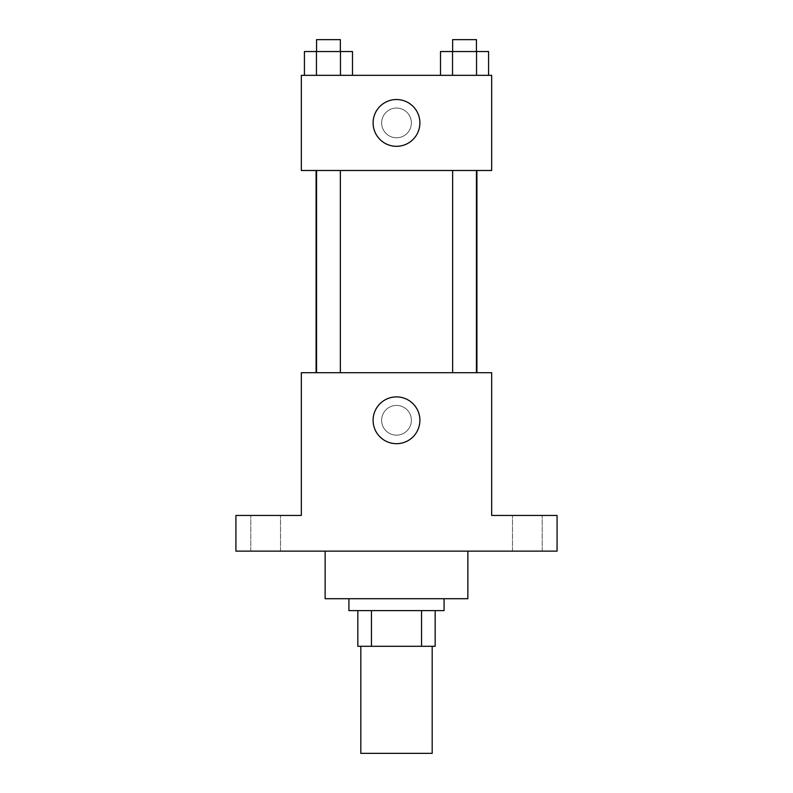 <?xml version="1.0" encoding="UTF-8"?>
<svg xmlns="http://www.w3.org/2000/svg" width="793" height="793" viewBox="0 0 793 793"><rect width="100%" height="100%" fill="white"/><g stroke="black" fill="none" stroke-linecap="round" stroke-linejoin="round"><path stroke-width="0.59" stroke-dasharray="3.96 2.97" d="M432.185 753.35L360.815 753.35M432.185 646.295L360.815 646.295L432.185 646.295M371.461 646.295L357.841 646.295L357.841 610.61L371.461 610.61L371.461 646.295L435.159 646.295M421.539 610.61L371.461 610.61L421.539 610.61L421.539 646.295M371.461 610.61L357.841 610.61M348.92 610.61L444.08 610.61M396.5 598.715L348.92 598.715L396.5 598.715M467.87 598.715L325.13 598.715M467.87 551.135L325.13 551.135L467.87 551.135M265.655 551.135L280.524 551.135L265.655 551.135M527.345 551.135L542.214 551.135L527.345 551.135M235.917 551.135L557.082 551.135L557.082 515.45L491.66 515.45L491.66 372.71L301.34 372.71L301.34 515.45L235.917 515.45L235.917 551.135M411.369 420.29A14.869 14.869 0 0 0 389.066 407.414A14.869 14.869 0 0 0 389.066 433.166A14.869 14.869 0 0 0 411.369 420.29A14.869 14.869 0 0 0 389.066 407.414A14.869 14.869 0 0 0 389.066 433.166A14.869 14.869 0 0 0 411.369 420.29M527.345 515.45L542.214 515.45L527.345 515.45M265.655 515.45L280.524 515.45L265.655 515.45M476.91 372.71L316.09 372.71L476.91 372.71M340.356 372.71L316.566 372.71L340.356 372.71L316.566 372.71L340.356 372.71L340.356 170.495L316.566 170.495L340.356 170.495M476.434 372.71L452.644 372.71L476.434 372.71L452.644 372.71L476.434 372.71L476.434 170.495L452.644 170.495L476.434 170.495M301.34 435.159L301.35 405.421L301.34 435.159M491.66 405.421L491.65 435.159L491.66 405.421M419.894 420.29A23.393 23.393 0 0 1 384.803 440.551A23.393 23.393 0 0 1 384.803 400.029A23.393 23.393 0 0 1 419.894 420.29M476.91 170.495L316.09 170.495L476.91 170.495M301.34 170.495L491.66 170.495L491.66 75.335L301.34 75.335L301.34 170.495M411.369 122.915A14.869 14.869 0 0 0 389.066 110.039A14.869 14.869 0 0 0 389.066 135.791A14.869 14.869 0 0 0 411.369 122.915A14.869 14.869 0 0 0 389.066 110.039A14.869 14.869 0 0 0 389.066 135.791A14.869 14.869 0 0 0 411.369 122.915M304.423 75.335L304.423 51.545L316.447 51.545L316.447 75.335L304.423 75.335L352.498 75.335L304.423 75.335L352.498 75.335L304.423 75.335L352.498 75.335L304.423 75.335L316.447 75.335L316.447 51.545L352.498 51.545L340.475 51.545L340.475 75.335L340.475 51.545L304.423 51.545L352.498 51.545L352.498 75.335M440.502 75.335L440.502 51.545L452.525 51.545L452.525 75.335L440.502 75.335L488.577 75.335L440.502 75.335L488.577 75.335L440.502 75.335L488.577 75.335L440.502 75.335L452.525 75.335L452.525 51.545L488.577 51.545L476.553 51.545L476.553 75.335L476.553 51.545L440.502 51.545L488.577 51.545L488.577 75.335M301.34 137.784L301.35 108.046L301.34 137.784M491.66 108.046L491.65 137.784L491.66 108.046M419.894 122.915A23.393 23.393 0 0 1 384.803 143.176A23.393 23.393 0 0 1 384.803 102.654A23.393 23.393 0 0 1 419.894 122.915M476.434 51.545L452.644 51.545L476.434 51.545L452.644 51.545L476.434 51.545L476.434 39.65L452.644 39.65L476.434 39.65L452.644 39.65L452.644 51.545M340.356 51.545L316.566 51.545L340.356 51.545L316.566 51.545L340.356 51.545L340.356 39.65L316.566 39.65L340.356 39.65L316.566 39.65L316.566 51.545M476.553 51.545L476.553 75.335M452.525 51.545L452.525 75.335M340.475 51.545L340.475 75.335M316.447 51.545L316.447 75.335M280.524 551.135L280.524 515.45L280.524 551.135M250.786 551.135L250.786 515.45L250.786 551.135M542.214 551.135L542.214 515.45L542.214 551.135M512.476 551.135L512.476 515.45L512.476 551.135M316.566 170.495L316.566 372.71M452.644 170.495L452.644 372.71"/><path stroke-width="1.19" d="M360.815 646.295L360.815 753.35L432.185 753.35L432.185 646.295M421.539 610.61L421.539 646.295L357.841 646.295L357.841 610.61M421.539 646.295L435.159 646.295L435.159 610.61L435.159 646.295M444.08 598.715L444.08 610.61L348.92 610.61L348.92 598.715M371.461 610.61L371.461 646.295M325.13 551.135L325.13 598.715L467.87 598.715L467.87 551.135M557.082 551.135L235.917 551.135L235.917 515.45L301.34 515.45L301.34 372.71L491.66 372.71L491.66 515.45L557.082 515.45L557.082 551.135M419.894 420.29A23.393 23.393 0 0 1 384.803 440.551A23.393 23.393 0 0 1 384.803 400.029A23.393 23.393 0 0 1 419.894 420.29M476.91 170.495L476.91 372.71M452.644 372.71L452.644 170.495M340.356 170.495L340.356 372.71M491.66 170.495L301.34 170.495L301.34 75.335L491.66 75.335L491.66 170.495M419.894 122.915A23.393 23.393 0 0 1 384.803 143.176A23.393 23.393 0 0 1 384.803 102.654A23.393 23.393 0 0 1 419.894 122.915M488.577 75.335L488.577 51.545L440.502 51.545L440.502 75.335M476.553 51.545L476.553 75.335M452.525 51.545L452.525 75.335M452.644 51.545L452.644 39.65L476.434 39.65L476.434 51.545M352.498 75.335L352.498 51.545L304.423 51.545L304.423 75.335M340.475 51.545L340.475 75.335M316.447 51.545L316.447 75.335M316.566 51.545L316.566 39.65L340.356 39.65L340.356 51.545M316.09 170.495L316.09 372.71M476.434 372.71L476.434 170.495M316.566 170.495L316.566 372.71"/></g></svg>
